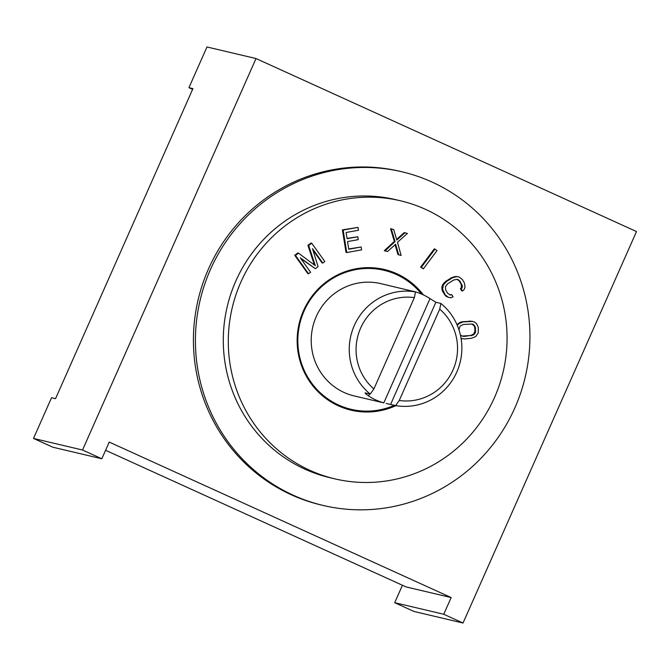 <?xml version="1.0" encoding="UTF-8"?>
<svg xmlns="http://www.w3.org/2000/svg" width="670" height="670" viewBox="0 0 670 670"><rect width="100%" height="100%" fill="white"/><g stroke="black" fill="none" stroke-linecap="round" stroke-linejoin="round"><path stroke-width="1" d="M451.153 597.556L443.749 614.256L463.029 623.025L636.5 231.56L256.015 58.541L82.544 450.006L33.5 438.44L52.779 447.2L101.823 458.774L109.218 442.074L451.153 597.556L406.112 586.928L105.584 450.274M33.5 438.44L51.54 397.729L55.543 398.667L192.935 88.633L188.932 87.686L206.971 46.975L256.015 58.541M192.608 89.361L188.932 87.686M463.029 623.025L413.985 611.459L394.705 602.69L402.435 585.253M443.749 614.256L394.705 602.69M82.544 450.006L101.823 458.774M402.034 171.805L400.032 171.327A171.428 167.031 103.3 0 0 202.583 284.155A171.428 167.031 103.3 0 0 291.291 494.762A171.428 167.031 103.3 0 0 321.315 505.021L323.325 505.49A171.428 167.031 103.3 0 0 520.774 392.67A171.428 167.031 103.3 0 0 432.066 182.064A171.428 167.031 103.3 0 0 402.034 171.805A171.428 167.031 103.3 0 0 204.585 284.624A171.428 167.031 103.3 0 0 293.293 495.231A171.428 167.031 103.3 0 0 323.325 505.49M400.484 200.791L395.476 199.61A142.852 139.192 103.3 0 0 230.932 293.628A142.852 139.192 103.3 0 0 304.858 469.134A142.852 139.192 103.3 0 0 329.883 477.685L334.883 478.866A142.852 139.192 103.3 0 0 499.435 384.848A142.852 139.192 103.3 0 0 425.509 209.342A142.852 139.192 103.3 0 0 400.484 200.791A142.852 139.192 103.3 0 0 235.932 294.808A142.852 139.192 103.3 0 0 309.858 470.315A142.852 139.192 103.3 0 0 334.883 478.866M423.406 294.909A72.285 70.434 103.3 0 0 384.287 269.474A72.285 70.434 103.3 0 0 303.51 310.646A72.285 70.434 103.3 0 0 351.08 410.182A72.285 70.434 103.3 0 0 395.886 405.651M312.957 250.17L322.044 262.875L322.789 263.05L324.824 261.518L311.726 243.202L308.677 245.496L315.31 265.697L298.527 253.159L295.478 255.454L308.577 273.77L310.604 272.246L300.294 257.824L315.344 268.67L318.057 266.627L312.48 248.629L322.789 263.05M311.726 243.202L310.972 243.026L307.932 245.321L314.389 265.01M298.527 253.159L297.773 252.984L294.725 255.278L307.823 273.595L308.577 273.77M300.83 258.57L315.344 268.67M361.147 246.996L348.769 249.223L347.546 241.569L358.274 239.642L357.814 236.77L347.085 238.704L346.08 232.482L358.467 230.262L358.006 227.39L343.149 230.053L346.759 252.54L361.607 249.868L361.147 246.996L348.718 248.922M357.814 236.77L347.035 238.394M358.006 227.39L342.395 229.877L346.005 252.364L346.759 252.54M395.066 244.768L397.963 254.592L401.121 255.463L397.486 242.28L407.368 233.47L404.956 232.783L396.816 240.061L393.717 229.559L391.305 228.872L395.074 241.585L385.066 250.856L387.469 251.552L395.618 244.274L398.717 254.767L401.121 255.463M404.956 232.783L404.203 232.607L396.615 239.391M391.305 228.872L390.56 228.696L394.328 241.409L384.312 250.68L387.469 251.552M435.014 249.081L434.26 248.905L420.618 267.121L423.348 268.846L436.999 250.63L435.014 249.081L421.363 267.297L423.348 268.846M451.806 294.666L450.366 295.068L447.644 293.276L445.709 289.993L445.424 286.676L447.635 283.804L453.741 279.993L457.233 279.306L459.955 281.09L462.342 286.09L462.174 287.69L461.169 288.82L462.459 291.006L464.276 289.373L465.047 286.894L464.335 282.849L462.401 279.566L459.243 277.045L456.756 276.609L452.451 277.799L446.346 281.618L443.322 285.001L442.602 289.44L445.198 294.8L448.356 297.321L450.843 297.765L453.088 296.852L451.806 294.666L449.796 294.834M456.94 279.306L459.21 280.914L461.144 284.197L461.421 287.514L460.416 288.644L461.705 290.83L462.459 291.006M459.243 277.045L456.01 276.434L451.697 277.623L445.592 281.442L442.569 284.825L441.806 287.296L442.518 291.341L445.927 296.19L448.356 297.321M461.077 338.434L464.486 338.97L471.58 338.258L475.725 336.549L478.271 332.856L478.28 327.278L476.538 323.585L474.502 322.069L471.789 321.231L462.292 321.751L459.963 322.412L456.999 324.699M461.086 338.517L462.082 338.777M471.772 323.945L474.075 325.729L474.687 327.379L474.98 330.787L473.807 333.911L470.608 335.519L462.099 336.064M349.154 409.697A72.285 70.434 103.3 0 0 364.463 411.087M382.335 269.047A72.285 70.434 -76.7 0 1 396.648 274.641M383.927 270.27L377.076 268.653A71.43 69.596 103.3 0 0 372.637 267.766M339.908 406.506A71.43 69.596 103.3 0 0 344.271 407.695M421.539 294.071A71.43 69.596 103.3 0 0 383.935 270.27A71.43 69.596 103.3 0 0 304.113 310.955A71.43 69.596 103.3 0 0 351.122 409.311A71.43 69.596 103.3 0 0 394.345 405.308M365.234 392.888C364.715 392.98 365.828 394.002 368.592 395.962A57.712 56.238 103.3 0 0 383.81 402.879L354.279 395.962A57.712 56.238 -76.7 0 1 316.29 316.491A57.712 56.238 -76.7 0 1 380.786 283.619L415.509 291.919A57.712 56.238 103.3 0 0 354.321 325.461A57.712 56.238 103.3 0 0 370.242 394.069L365.075 392.913M399.253 400.493A52 50.669 103.3 0 0 452.979 370.049A52 50.669 103.3 0 0 439.729 309.155L399.253 400.493L395.61 405.601A57.712 56.238 103.3 0 0 456.798 372.059A57.712 56.238 103.3 0 0 440.877 303.451L435.869 302.271L430.014 298.611A57.712 56.238 103.3 0 0 414.797 291.693L412.661 291.14M439.729 309.155L440.877 303.451M373.885 388.96A52 50.669 103.3 0 1 360.644 328.066A52 50.669 103.3 0 1 414.361 297.622L373.885 388.96L370.242 394.069M386.163 403.482L395.61 405.601M414.361 297.622L415.509 291.919M294.725 255.278L295.478 255.454M307.932 245.321L308.677 245.496M472.534 321.407L463.045 321.927L458.9 323.635L457.292 325.377M458.942 329.782L460.064 326.097L463.263 324.481L472.283 324.012L473.774 324.716L475.44 327.563L475.399 332.714L473.213 335.084L464.268 336.407L462.342 336.173L460.382 334.933M342.395 229.877L343.149 230.053M397.963 254.592L398.717 254.767M384.312 250.68L385.066 250.856M394.328 241.409L395.074 241.585M420.618 267.121L421.363 267.297M445.927 296.19L446.681 296.366M444.444 294.624L445.198 294.8M442.518 291.341L443.264 291.517M441.848 289.264L442.602 289.44M441.806 287.296L442.552 287.472M442.569 284.825L443.322 285.001M443.774 283.075L444.52 283.251M445.592 281.442L446.346 281.618M451.697 277.623L452.451 277.799M453.95 276.718L454.704 276.894M456.01 276.434L456.756 276.609M460.416 288.644L461.169 288.82M461.421 287.514L462.174 287.69M461.596 285.914L462.342 286.09M461.144 284.197L461.89 284.373M459.21 280.914L459.955 281.09M457.937 279.708L458.69 279.892M458.146 323.459L458.9 323.635M459.963 322.412L460.717 322.588M462.292 321.751L463.045 321.927M469.385 321.039L470.139 321.215M474.98 330.787L475.725 330.963M474.687 327.379L475.44 327.563M474.075 325.729L474.821 325.905M473.02 324.54L473.774 324.716M463.514 336.231L464.268 336.407M470.608 335.519L471.362 335.703M472.467 334.908L473.213 335.084M473.807 333.911L474.561 334.087M474.645 332.538L475.399 332.714M369.505 393.893L368.592 395.962M430.014 298.611L383.81 402.879M435.869 302.271L390.602 404.429M351.13 409.311L344.279 407.695"/></g></svg>
